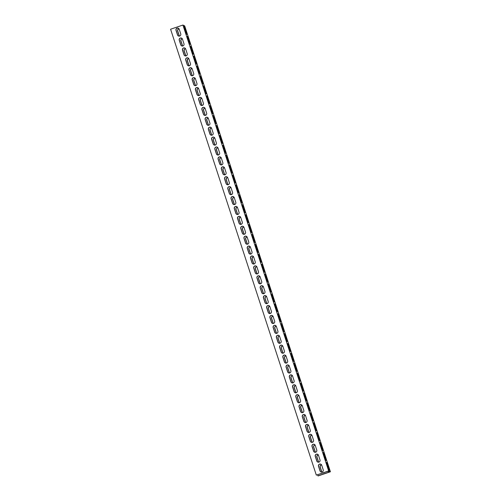 <?xml version="1.0" encoding="UTF-8"?>
<svg xmlns="http://www.w3.org/2000/svg" width="501" height="501" viewBox="0 0 501 501"><rect width="100%" height="100%" fill="white"/><g stroke="black" fill="none" stroke-linecap="round" stroke-linejoin="round"><path stroke-width="0.75" d="M182.915 25.05L328.656 470.934L316.319 475.117L170.584 29.233L182.915 25.05L184.681 25.883L330.416 471.767L318.085 475.95L317.59 474.804M316.319 475.117L327.811 471.335L329.289 472.036L317.941 475.881M177.774 28.112L176.715 28.469M179.333 36.135A1.703 1.685 115.3 0 1 179.158 35.759L177.617 31.056A1.703 1.685 115.3 0 1 179.026 28.82M182.571 46.042A1.703 1.685 115.3 0 1 182.395 45.666L180.855 40.963A1.703 1.685 115.3 0 1 182.264 38.734M185.808 55.955A1.703 1.685 115.3 0 1 185.633 55.58L184.092 50.87A1.703 1.685 115.3 0 1 185.508 48.641M189.046 65.863A1.703 1.685 115.3 0 1 188.871 65.487L187.336 60.778A1.703 1.685 115.3 0 1 188.745 58.548M192.29 75.77A1.703 1.685 115.3 0 1 192.108 75.394L190.574 70.685A1.703 1.685 115.3 0 1 191.983 68.455M195.528 85.677A1.703 1.685 115.3 0 1 195.346 85.302L193.812 80.598A1.703 1.685 115.3 0 1 195.221 78.363M198.765 95.585A1.703 1.685 115.3 0 1 198.59 95.209L197.05 90.506A1.703 1.685 115.3 0 1 198.459 88.276M202.003 105.498A1.703 1.685 115.3 0 1 201.828 105.122L200.287 100.413A1.703 1.685 115.3 0 1 201.696 98.183M205.241 115.405A1.703 1.685 115.3 0 1 205.066 115.03L203.525 110.32A1.703 1.685 115.3 0 1 204.934 108.091M208.479 125.313A1.703 1.685 115.3 0 1 208.303 124.937L206.763 120.227A1.703 1.685 115.3 0 1 208.178 117.998M211.716 135.22A1.703 1.685 115.3 0 1 211.541 134.844L210.007 130.141A1.703 1.685 115.3 0 1 211.416 127.905M214.96 145.127A1.703 1.685 115.3 0 1 214.779 144.751L213.244 140.048A1.703 1.685 115.3 0 1 214.653 137.819M218.198 155.041A1.703 1.685 115.3 0 1 218.016 154.665L216.482 149.956A1.703 1.685 115.3 0 1 217.891 147.726M221.436 164.948A1.703 1.685 115.3 0 1 221.26 164.572L219.72 159.863A1.703 1.685 115.3 0 1 221.129 157.633M224.673 174.855A1.703 1.685 115.3 0 1 224.498 174.48L222.958 169.77A1.703 1.685 115.3 0 1 224.367 167.541M227.911 184.763A1.703 1.685 115.3 0 1 227.736 184.387L226.195 179.684A1.703 1.685 115.3 0 1 227.604 177.448M231.149 194.67A1.703 1.685 115.3 0 1 230.974 194.294L229.433 189.591A1.703 1.685 115.3 0 1 230.848 187.361M234.387 204.583A1.703 1.685 115.3 0 1 234.211 204.208L232.677 199.498A1.703 1.685 115.3 0 1 234.086 197.269M237.631 214.491A1.703 1.685 115.3 0 1 237.449 214.115L235.915 209.405A1.703 1.685 115.3 0 1 237.324 207.176M240.868 224.398A1.703 1.685 115.3 0 1 240.687 224.022L239.152 219.313A1.703 1.685 115.3 0 1 240.561 217.083M244.106 234.305A1.703 1.685 115.3 0 1 243.931 233.929L242.39 229.226A1.703 1.685 115.3 0 1 243.799 226.991M247.344 244.212A1.703 1.685 115.3 0 1 247.168 243.837L245.628 239.134A1.703 1.685 115.3 0 1 247.037 236.904M250.581 254.126A1.703 1.685 115.3 0 1 250.406 253.744L248.865 249.041A1.703 1.685 115.3 0 1 250.275 246.811M253.819 264.033A1.703 1.685 115.3 0 1 253.644 263.658L252.103 258.948A1.703 1.685 115.3 0 1 253.519 256.719M257.057 273.941A1.703 1.685 115.3 0 1 256.881 273.565L255.347 268.855A1.703 1.685 115.3 0 1 256.756 266.626M260.301 283.848A1.703 1.685 115.3 0 1 260.119 283.472L258.585 278.769A1.703 1.685 115.3 0 1 259.994 276.533M263.539 293.755A1.703 1.685 115.3 0 1 263.357 293.379L261.823 288.676A1.703 1.685 115.3 0 1 263.232 286.447M266.776 303.669A1.703 1.685 115.3 0 1 266.601 303.287L265.06 298.583A1.703 1.685 115.3 0 1 266.469 296.354M270.014 313.576A1.703 1.685 115.3 0 1 269.839 313.2L268.298 308.491A1.703 1.685 115.3 0 1 269.707 306.261M273.252 323.483A1.703 1.685 115.3 0 1 273.076 323.107L271.536 318.398A1.703 1.685 115.3 0 1 272.945 316.169M276.489 333.39A1.703 1.685 115.3 0 1 276.314 333.015L274.773 328.312A1.703 1.685 115.3 0 1 276.189 326.076M279.727 343.298A1.703 1.685 115.3 0 1 279.552 342.922L278.017 338.219A1.703 1.685 115.3 0 1 279.426 335.989M282.971 353.211A1.703 1.685 115.3 0 1 282.789 352.829L281.255 348.126A1.703 1.685 115.3 0 1 282.664 345.897M286.209 363.119A1.703 1.685 115.3 0 1 286.027 362.743L284.493 358.033A1.703 1.685 115.3 0 1 285.902 355.804M289.446 373.026A1.703 1.685 115.3 0 1 289.271 372.65L287.731 367.941A1.703 1.685 115.3 0 1 289.14 365.711M292.684 382.933A1.703 1.685 115.3 0 1 292.509 382.557L290.968 377.854A1.703 1.685 115.3 0 1 292.377 375.618M295.922 392.84A1.703 1.685 115.3 0 1 295.747 392.465L294.206 387.761A1.703 1.685 115.3 0 1 295.615 385.532M299.16 402.754A1.703 1.685 115.3 0 1 298.984 402.372L297.444 397.669A1.703 1.685 115.3 0 1 298.859 395.439M302.397 412.661A1.703 1.685 115.3 0 1 302.222 412.285L300.681 407.576A1.703 1.685 115.3 0 1 302.097 405.347M305.641 422.568A1.703 1.685 115.3 0 1 305.46 422.193L303.925 417.483A1.703 1.685 115.3 0 1 305.334 415.254M308.879 432.476A1.703 1.685 115.3 0 1 308.697 432.1L307.163 427.391A1.703 1.685 115.3 0 1 308.572 425.161M312.117 442.383A1.703 1.685 115.3 0 1 311.941 442.007L310.401 437.304A1.703 1.685 115.3 0 1 311.81 435.075M315.354 452.297A1.703 1.685 115.3 0 1 315.179 451.915L313.639 447.211A1.703 1.685 115.3 0 1 315.048 444.982M318.592 462.204A1.703 1.685 115.3 0 1 318.417 461.828L316.876 457.119A1.703 1.685 115.3 0 1 318.285 454.889M321.83 472.111A1.703 1.685 115.3 0 1 321.655 471.735L320.114 467.026A1.703 1.685 115.3 0 1 321.529 464.796M324.285 472.531A1.703 1.685 115.3 0 1 323.226 472.888M330.416 471.767L328.656 470.934M184.418 27.962L184.099 26.453L184.875 28.175L186.735 34.387L184.418 27.962M187.656 37.869L187.343 36.366L188.113 38.082L189.973 44.295L187.656 37.869M190.9 47.777L190.58 46.274L191.357 47.996L193.211 54.202L190.9 47.777M194.137 57.684L193.818 56.181L194.595 57.903L196.448 64.109L194.137 57.684M197.375 67.591L197.056 66.088L197.832 67.81L199.686 74.023L197.375 67.591M200.613 77.505L200.294 75.995L201.07 77.718L202.924 83.93L200.613 77.505M203.851 87.412L203.531 85.903L204.308 87.625L206.168 93.837L203.851 87.412M207.088 97.319L206.769 95.816L207.546 97.532L209.405 103.745L207.088 97.319M210.326 107.227L210.013 105.724L210.783 107.446L212.643 113.652L210.326 107.227M213.57 117.134L213.251 115.631L214.027 117.353L215.881 123.565L213.57 117.134M216.808 127.047L216.488 125.538L217.265 127.26L219.119 133.473L216.808 127.047M220.045 136.955L219.726 135.445L220.503 137.168L222.356 143.38L220.045 136.955M223.283 146.862L222.964 145.359L223.74 147.075L225.594 153.287L223.283 146.862M226.521 156.769L226.201 155.266L226.978 156.988L228.838 163.194L226.521 156.769M229.759 166.676L229.439 165.173L230.216 166.896L232.076 173.108L229.759 166.676M232.996 176.584L232.683 175.081L233.453 176.803L235.313 183.015L232.996 176.584M236.234 186.497L235.921 184.988L236.697 186.71L238.551 192.923L236.234 186.497M239.478 196.405L239.159 194.902L239.935 196.617L241.789 202.83L239.478 196.405M242.716 206.312L242.396 204.809L243.173 206.531L245.027 212.737L242.716 206.312M245.953 216.219L245.634 214.716L246.411 216.438L248.264 222.651L245.953 216.219M249.191 226.126L248.872 224.623L249.648 226.346L251.508 232.558L249.191 226.126M252.429 236.04L252.109 234.531L252.886 236.253L254.746 242.465L252.429 236.04M255.667 245.947L255.353 244.444L256.124 246.16L257.984 252.372L255.667 245.947M258.904 255.854L258.591 254.351L259.368 256.074L261.221 262.28L258.904 255.854M262.148 265.762L261.829 264.259L262.605 265.981L264.459 272.193L262.148 265.762M265.386 275.669L265.067 274.166L265.843 275.888L267.697 282.101L265.386 275.669M268.624 285.583L268.304 284.073L269.081 285.795L270.935 292.008L268.624 285.583M271.861 295.49L271.542 293.987L272.319 295.703L274.179 301.915L271.861 295.49M275.099 305.397L274.78 303.894L275.556 305.616L277.416 311.822L275.099 305.397M278.337 315.304L278.024 313.801L278.794 315.524L280.654 321.736L278.337 315.304M281.575 325.212L281.261 323.709L282.038 325.431L283.892 331.643L281.575 325.212M284.818 335.125L284.499 333.616L285.276 335.338L287.129 341.55L284.818 335.125M288.056 345.032L287.737 343.529L288.513 345.245L290.367 351.458L288.056 345.032M291.294 354.94L290.975 353.437L291.751 355.159L293.605 361.365L291.294 354.94M294.532 364.847L294.212 363.344L294.989 365.066L296.849 371.279L294.532 364.847M297.769 374.754L297.45 373.251L298.227 374.973L300.086 381.186L297.769 374.754M301.007 384.668L300.694 383.159L301.464 384.881L303.324 391.093L301.007 384.668M304.245 394.575L303.932 393.072L304.708 394.788L306.562 401L304.245 394.575M307.489 404.482L307.169 402.979L307.946 404.702L309.8 410.908L307.489 404.482M310.726 414.39L310.407 412.887L311.184 414.609L313.037 420.821L310.726 414.39M313.964 424.297L313.645 422.794L314.421 424.516L316.275 430.728L313.964 424.297M317.202 434.21L316.882 432.701L317.659 434.423L319.519 440.636L317.202 434.21M320.44 444.118L320.12 442.615L320.897 444.331L322.757 450.543L320.44 444.118M323.677 454.025L323.364 452.522L324.134 454.244L325.994 460.45L323.677 454.025M326.915 463.932L326.602 462.429L327.378 464.151L329.232 470.364L326.915 463.932M180.742 33.905A1.703 1.685 115.3 0 1 178.412 35.991A1.703 1.685 115.3 0 1 177.536 34.995L175.995 30.285A1.703 1.685 115.3 0 1 178.331 28.206A1.703 1.685 115.3 0 1 179.208 29.202L180.742 33.905M183.98 43.812A1.703 1.685 115.3 0 1 181.65 45.898A1.703 1.685 115.3 0 1 180.773 44.902L179.239 40.193A1.703 1.685 115.3 0 1 181.569 38.114A1.703 1.685 115.3 0 1 182.445 39.109L183.98 43.812M187.217 53.72A1.703 1.685 115.3 0 1 184.888 55.805A1.703 1.685 115.3 0 1 184.011 54.809L182.477 50.106A1.703 1.685 115.3 0 1 184.806 48.021A1.703 1.685 115.3 0 1 185.683 49.017L187.217 53.72M190.461 63.633A1.703 1.685 115.3 0 1 188.125 65.712A1.703 1.685 115.3 0 1 187.255 64.717L185.714 60.014A1.703 1.685 115.3 0 1 188.044 57.928A1.703 1.685 115.3 0 1 188.921 58.924L190.461 63.633M193.699 73.541A1.703 1.685 115.3 0 1 191.363 75.626A1.703 1.685 115.3 0 1 190.493 74.63L188.952 69.921A1.703 1.685 115.3 0 1 191.282 67.835A1.703 1.685 115.3 0 1 192.159 68.831L193.699 73.541M196.937 83.448A1.703 1.685 115.3 0 1 194.607 85.533A1.703 1.685 115.3 0 1 193.73 84.537L192.19 79.828A1.703 1.685 115.3 0 1 194.52 77.749A1.703 1.685 115.3 0 1 195.396 78.745L196.937 83.448M200.175 93.355A1.703 1.685 115.3 0 1 197.845 95.441A1.703 1.685 115.3 0 1 196.968 94.445L195.428 89.735A1.703 1.685 115.3 0 1 197.763 87.656A1.703 1.685 115.3 0 1 198.634 88.652L200.175 93.355M203.412 103.262A1.703 1.685 115.3 0 1 201.083 105.348A1.703 1.685 115.3 0 1 200.206 104.352L198.665 99.649A1.703 1.685 115.3 0 1 201.001 97.563A1.703 1.685 115.3 0 1 201.878 98.559L203.412 103.262M206.65 113.176A1.703 1.685 115.3 0 1 204.32 115.255A1.703 1.685 115.3 0 1 203.444 114.259L201.909 109.556A1.703 1.685 115.3 0 1 204.239 107.471A1.703 1.685 115.3 0 1 205.116 108.466L206.65 113.176M209.888 123.083A1.703 1.685 115.3 0 1 207.558 125.169A1.703 1.685 115.3 0 1 206.681 124.173L205.147 119.463A1.703 1.685 115.3 0 1 207.477 117.378A1.703 1.685 115.3 0 1 208.353 118.374L209.888 123.083M213.132 132.99A1.703 1.685 115.3 0 1 210.796 135.076A1.703 1.685 115.3 0 1 209.925 134.08L208.385 129.371A1.703 1.685 115.3 0 1 210.714 127.292A1.703 1.685 115.3 0 1 211.591 128.287L213.132 132.99M216.369 142.898A1.703 1.685 115.3 0 1 214.033 144.983A1.703 1.685 115.3 0 1 213.163 143.987L211.622 139.278A1.703 1.685 115.3 0 1 213.952 137.199A1.703 1.685 115.3 0 1 214.829 138.195L216.369 142.898M219.607 152.805A1.703 1.685 115.3 0 1 217.277 154.89A1.703 1.685 115.3 0 1 216.401 153.895L214.86 149.192A1.703 1.685 115.3 0 1 217.19 147.106A1.703 1.685 115.3 0 1 218.067 148.102L219.607 152.805M222.845 162.719A1.703 1.685 115.3 0 1 220.515 164.798A1.703 1.685 115.3 0 1 219.638 163.802L218.098 159.099A1.703 1.685 115.3 0 1 220.434 157.013A1.703 1.685 115.3 0 1 221.304 158.009L222.845 162.719M226.083 172.626A1.703 1.685 115.3 0 1 223.753 174.711A1.703 1.685 115.3 0 1 222.876 173.715L221.336 169.006A1.703 1.685 115.3 0 1 223.671 166.921A1.703 1.685 115.3 0 1 224.548 167.916L226.083 172.626M229.32 182.533A1.703 1.685 115.3 0 1 226.991 184.619A1.703 1.685 115.3 0 1 226.114 183.623L224.58 178.913A1.703 1.685 115.3 0 1 226.909 176.834A1.703 1.685 115.3 0 1 227.786 177.824L229.32 182.533M232.558 192.44A1.703 1.685 115.3 0 1 230.228 194.526A1.703 1.685 115.3 0 1 229.352 193.53L227.817 188.821A1.703 1.685 115.3 0 1 230.147 186.741A1.703 1.685 115.3 0 1 231.024 187.737L232.558 192.44M235.802 202.348A1.703 1.685 115.3 0 1 233.466 204.433A1.703 1.685 115.3 0 1 232.596 203.437L231.055 198.734A1.703 1.685 115.3 0 1 233.385 196.649A1.703 1.685 115.3 0 1 234.261 197.644L235.802 202.348M239.04 212.261A1.703 1.685 115.3 0 1 236.704 214.34A1.703 1.685 115.3 0 1 235.833 213.345L234.293 208.641A1.703 1.685 115.3 0 1 236.622 206.556A1.703 1.685 115.3 0 1 237.499 207.552L239.04 212.261M242.277 222.168A1.703 1.685 115.3 0 1 239.948 224.248A1.703 1.685 115.3 0 1 239.071 223.258L237.53 218.549A1.703 1.685 115.3 0 1 239.86 216.463A1.703 1.685 115.3 0 1 240.737 217.459L242.277 222.168M245.515 232.076A1.703 1.685 115.3 0 1 243.185 234.161A1.703 1.685 115.3 0 1 242.309 233.165L240.768 228.456A1.703 1.685 115.3 0 1 243.104 226.377A1.703 1.685 115.3 0 1 243.974 227.366L245.515 232.076M248.753 241.983A1.703 1.685 115.3 0 1 246.423 244.068A1.703 1.685 115.3 0 1 245.546 243.073L244.006 238.363A1.703 1.685 115.3 0 1 246.342 236.284A1.703 1.685 115.3 0 1 247.212 237.28L248.753 241.983M251.99 251.89A1.703 1.685 115.3 0 1 249.661 253.976A1.703 1.685 115.3 0 1 248.784 252.98L247.25 248.277A1.703 1.685 115.3 0 1 249.579 246.191A1.703 1.685 115.3 0 1 250.456 247.187L251.99 251.89M255.228 261.804A1.703 1.685 115.3 0 1 252.899 263.883A1.703 1.685 115.3 0 1 252.022 262.887L250.487 258.184A1.703 1.685 115.3 0 1 252.817 256.099A1.703 1.685 115.3 0 1 253.694 257.094L255.228 261.804M258.472 271.711A1.703 1.685 115.3 0 1 256.136 273.79A1.703 1.685 115.3 0 1 255.266 272.801L253.725 268.091A1.703 1.685 115.3 0 1 256.055 266.006A1.703 1.685 115.3 0 1 256.932 267.002L258.472 271.711M261.71 281.618A1.703 1.685 115.3 0 1 259.374 283.704A1.703 1.685 115.3 0 1 258.503 282.708L256.963 277.999A1.703 1.685 115.3 0 1 259.293 275.919A1.703 1.685 115.3 0 1 260.169 276.909L261.71 281.618M264.948 291.526A1.703 1.685 115.3 0 1 262.618 293.611A1.703 1.685 115.3 0 1 261.741 292.615L260.201 287.906A1.703 1.685 115.3 0 1 262.53 285.827A1.703 1.685 115.3 0 1 263.407 286.822L264.948 291.526M268.185 301.433A1.703 1.685 115.3 0 1 265.856 303.518A1.703 1.685 115.3 0 1 264.979 302.523L263.438 297.819A1.703 1.685 115.3 0 1 265.774 295.734A1.703 1.685 115.3 0 1 266.645 296.73L268.185 301.433M271.423 311.346A1.703 1.685 115.3 0 1 269.093 313.426A1.703 1.685 115.3 0 1 268.217 312.43L266.676 307.727A1.703 1.685 115.3 0 1 269.012 305.641A1.703 1.685 115.3 0 1 269.882 306.637L271.423 311.346M274.661 321.254A1.703 1.685 115.3 0 1 272.331 323.333A1.703 1.685 115.3 0 1 271.454 322.343L269.92 317.634A1.703 1.685 115.3 0 1 272.25 315.549A1.703 1.685 115.3 0 1 273.126 316.544L274.661 321.254M277.898 331.161A1.703 1.685 115.3 0 1 275.569 333.246A1.703 1.685 115.3 0 1 274.692 332.251L273.158 327.541A1.703 1.685 115.3 0 1 275.487 325.456A1.703 1.685 115.3 0 1 276.364 326.452L277.898 331.161M281.142 341.068A1.703 1.685 115.3 0 1 278.806 343.154A1.703 1.685 115.3 0 1 277.93 342.158L276.395 337.449A1.703 1.685 115.3 0 1 278.725 335.369A1.703 1.685 115.3 0 1 279.602 336.365L281.142 341.068M284.38 350.976A1.703 1.685 115.3 0 1 282.044 353.061A1.703 1.685 115.3 0 1 281.174 352.065L279.633 347.362A1.703 1.685 115.3 0 1 281.963 345.277A1.703 1.685 115.3 0 1 282.84 346.272L284.38 350.976M287.618 360.889A1.703 1.685 115.3 0 1 285.288 362.968A1.703 1.685 115.3 0 1 284.411 361.972L282.871 357.269A1.703 1.685 115.3 0 1 285.201 355.184A1.703 1.685 115.3 0 1 286.077 356.18L287.618 360.889M290.856 370.796A1.703 1.685 115.3 0 1 288.526 372.876A1.703 1.685 115.3 0 1 287.649 371.88L286.109 367.177A1.703 1.685 115.3 0 1 288.444 365.091A1.703 1.685 115.3 0 1 289.315 366.087L290.856 370.796M294.093 380.704A1.703 1.685 115.3 0 1 291.764 382.789A1.703 1.685 115.3 0 1 290.887 381.793L289.346 377.084A1.703 1.685 115.3 0 1 291.682 374.998A1.703 1.685 115.3 0 1 292.553 375.994L294.093 380.704M297.331 390.611A1.703 1.685 115.3 0 1 295.001 392.696A1.703 1.685 115.3 0 1 294.125 391.701L292.59 386.991A1.703 1.685 115.3 0 1 294.92 384.912A1.703 1.685 115.3 0 1 295.797 385.908L297.331 390.611M300.569 400.518A1.703 1.685 115.3 0 1 298.239 402.604A1.703 1.685 115.3 0 1 297.362 401.608L295.828 396.905A1.703 1.685 115.3 0 1 298.158 394.819A1.703 1.685 115.3 0 1 299.034 395.815L300.569 400.518M303.813 410.432A1.703 1.685 115.3 0 1 301.477 412.511A1.703 1.685 115.3 0 1 300.6 411.515L299.066 406.812A1.703 1.685 115.3 0 1 301.395 404.727A1.703 1.685 115.3 0 1 302.272 405.722L303.813 410.432M307.05 420.339A1.703 1.685 115.3 0 1 304.714 422.418A1.703 1.685 115.3 0 1 303.844 421.422L302.303 416.719A1.703 1.685 115.3 0 1 304.633 414.634A1.703 1.685 115.3 0 1 305.51 415.63L307.05 420.339M310.288 430.246A1.703 1.685 115.3 0 1 307.958 432.332A1.703 1.685 115.3 0 1 307.082 431.336L305.541 426.627A1.703 1.685 115.3 0 1 307.871 424.541A1.703 1.685 115.3 0 1 308.748 425.537L310.288 430.246M313.526 440.154A1.703 1.685 115.3 0 1 311.196 442.239A1.703 1.685 115.3 0 1 310.319 441.243L308.779 436.534A1.703 1.685 115.3 0 1 311.115 434.455A1.703 1.685 115.3 0 1 311.985 435.45L313.526 440.154M316.764 450.061A1.703 1.685 115.3 0 1 314.434 452.146A1.703 1.685 115.3 0 1 313.557 451.15L312.017 446.447A1.703 1.685 115.3 0 1 314.352 444.362A1.703 1.685 115.3 0 1 315.223 445.358L316.764 450.061M320.001 459.974A1.703 1.685 115.3 0 1 317.672 462.054A1.703 1.685 115.3 0 1 316.795 461.058L315.261 456.355A1.703 1.685 115.3 0 1 317.59 454.269A1.703 1.685 115.3 0 1 318.467 455.265L320.001 459.974M323.239 469.882A1.703 1.685 115.3 0 1 320.909 471.961A1.703 1.685 115.3 0 1 320.033 470.965L318.498 466.262A1.703 1.685 115.3 0 1 320.828 464.177A1.703 1.685 115.3 0 1 321.705 465.172L323.239 469.882M320.897 464.214A1.703 1.685 -64.7 0 0 318.636 466.331L320.177 471.034A1.703 1.685 -64.7 0 0 320.978 471.992M317.659 454.307A1.703 1.685 -64.7 0 0 315.398 456.417L316.939 461.127A1.703 1.685 -64.7 0 0 317.74 462.085M314.421 444.393A1.703 1.685 -64.7 0 0 312.161 446.51L313.701 451.219A1.703 1.685 -64.7 0 0 314.503 452.178M311.184 434.486A1.703 1.685 -64.7 0 0 308.923 436.603L310.457 441.312A1.703 1.685 -64.7 0 0 311.265 442.27M307.946 424.579A1.703 1.685 -64.7 0 0 305.685 426.695L307.219 431.399A1.703 1.685 -64.7 0 0 308.027 432.363M304.702 414.671A1.703 1.685 -64.7 0 0 302.441 416.788L303.982 421.491A1.703 1.685 -64.7 0 0 304.79 422.449M301.464 404.764A1.703 1.685 -64.7 0 0 299.203 406.875L300.744 411.584A1.703 1.685 -64.7 0 0 301.552 412.542M298.227 394.851A1.703 1.685 -64.7 0 0 295.966 396.967L297.506 401.677A1.703 1.685 -64.7 0 0 298.308 402.635M294.989 384.943A1.703 1.685 -64.7 0 0 292.728 387.06L294.269 391.769A1.703 1.685 -64.7 0 0 295.07 392.728M291.751 375.036A1.703 1.685 -64.7 0 0 289.49 377.153L291.031 381.856A1.703 1.685 -64.7 0 0 291.832 382.82M288.513 365.129A1.703 1.685 -64.7 0 0 286.253 367.246L287.787 371.949A1.703 1.685 -64.7 0 0 288.595 372.913M285.276 355.222A1.703 1.685 -64.7 0 0 283.015 357.332L284.549 362.041A1.703 1.685 -64.7 0 0 285.357 363M282.032 345.308A1.703 1.685 -64.7 0 0 279.771 347.425L281.311 352.134A1.703 1.685 -64.7 0 0 282.119 353.092M278.794 335.401A1.703 1.685 -64.7 0 0 276.533 337.517L278.074 342.227A1.703 1.685 -64.7 0 0 278.882 343.185M275.556 325.493A1.703 1.685 -64.7 0 0 273.295 327.61L274.836 332.313A1.703 1.685 -64.7 0 0 275.638 333.278M272.319 315.586A1.703 1.685 -64.7 0 0 270.058 317.703L271.598 322.406A1.703 1.685 -64.7 0 0 272.4 323.37M269.081 305.679A1.703 1.685 -64.7 0 0 266.82 307.789L268.361 312.499A1.703 1.685 -64.7 0 0 269.162 313.457M265.843 295.765A1.703 1.685 -64.7 0 0 263.582 297.882L265.117 302.591A1.703 1.685 -64.7 0 0 265.925 303.55M262.605 285.858A1.703 1.685 -64.7 0 0 260.345 287.975L261.879 292.684A1.703 1.685 -64.7 0 0 262.687 293.642M259.361 275.951A1.703 1.685 -64.7 0 0 257.101 278.068L258.641 282.771A1.703 1.685 -64.7 0 0 259.449 283.735M256.124 266.044A1.703 1.685 -64.7 0 0 253.863 268.16L255.404 272.863A1.703 1.685 -64.7 0 0 256.211 273.828M252.886 256.136A1.703 1.685 -64.7 0 0 250.625 258.247L252.166 262.956A1.703 1.685 -64.7 0 0 252.967 263.914M249.648 246.223A1.703 1.685 -64.7 0 0 247.388 248.339L248.928 253.049A1.703 1.685 -64.7 0 0 249.73 254.007M246.411 236.315A1.703 1.685 -64.7 0 0 244.15 238.432L245.69 243.142A1.703 1.685 -64.7 0 0 246.492 244.1M243.173 226.408A1.703 1.685 -64.7 0 0 240.912 228.525L242.446 233.228A1.703 1.685 -64.7 0 0 243.254 234.192M239.935 216.501A1.703 1.685 -64.7 0 0 237.674 218.618L239.209 223.321A1.703 1.685 -64.7 0 0 240.017 224.285M236.691 206.594A1.703 1.685 -64.7 0 0 234.437 208.704L235.971 213.413A1.703 1.685 -64.7 0 0 236.779 214.372M233.453 196.686A1.703 1.685 -64.7 0 0 231.193 198.797L232.733 203.506A1.703 1.685 -64.7 0 0 233.541 204.464M230.216 186.773A1.703 1.685 -64.7 0 0 227.955 188.89L229.496 193.599A1.703 1.685 -64.7 0 0 230.297 194.557M226.978 176.866A1.703 1.685 -64.7 0 0 224.717 178.982L226.258 183.685A1.703 1.685 -64.7 0 0 227.059 184.65M223.74 166.958A1.703 1.685 -64.7 0 0 221.48 169.075L223.02 173.778A1.703 1.685 -64.7 0 0 223.822 174.743M220.503 157.051A1.703 1.685 -64.7 0 0 218.242 159.161L219.776 163.871A1.703 1.685 -64.7 0 0 220.584 164.829M217.265 147.144A1.703 1.685 -64.7 0 0 215.004 149.254L216.538 153.964A1.703 1.685 -64.7 0 0 217.346 154.922M214.021 137.23A1.703 1.685 -64.7 0 0 211.766 139.347L213.301 144.056A1.703 1.685 -64.7 0 0 214.109 145.014M210.783 127.323A1.703 1.685 -64.7 0 0 208.522 129.44L210.063 134.143A1.703 1.685 -64.7 0 0 210.871 135.107M207.546 117.416A1.703 1.685 -64.7 0 0 205.285 119.532L206.825 124.235A1.703 1.685 -64.7 0 0 207.627 125.2M204.308 107.508A1.703 1.685 -64.7 0 0 202.047 109.619L203.588 114.328A1.703 1.685 -64.7 0 0 204.389 115.286M201.07 97.601A1.703 1.685 -64.7 0 0 198.809 99.712L200.35 104.421A1.703 1.685 -64.7 0 0 201.151 105.379M197.832 87.688A1.703 1.685 -64.7 0 0 195.572 89.804L197.106 94.514A1.703 1.685 -64.7 0 0 197.914 95.472M194.595 77.78A1.703 1.685 -64.7 0 0 192.334 79.897L193.868 84.6A1.703 1.685 -64.7 0 0 194.676 85.565M191.351 67.873A1.703 1.685 -64.7 0 0 189.096 69.99L190.63 74.693A1.703 1.685 -64.7 0 0 191.438 75.657M188.113 57.966A1.703 1.685 -64.7 0 0 185.852 60.076L187.393 64.786A1.703 1.685 -64.7 0 0 188.201 65.744M184.875 48.058A1.703 1.685 -64.7 0 0 182.614 50.169L184.155 54.878A1.703 1.685 -64.7 0 0 184.963 55.836M181.638 38.145A1.703 1.685 -64.7 0 0 179.377 40.262L180.917 44.971A1.703 1.685 -64.7 0 0 181.719 45.929M178.4 28.238A1.703 1.685 -64.7 0 0 176.139 30.354L177.68 35.057A1.703 1.685 -64.7 0 0 178.481 36.022M321.573 464.878A1.703 1.685 -64.7 0 0 320.258 467.095L321.792 471.798A1.703 1.685 -64.7 0 0 321.924 472.099M318.335 454.971A1.703 1.685 -64.7 0 0 317.02 457.188L318.555 461.891A1.703 1.685 -64.7 0 0 318.686 462.185M315.098 445.063A1.703 1.685 -64.7 0 0 313.783 447.28L315.317 451.983A1.703 1.685 -64.7 0 0 315.448 452.278M311.86 435.15A1.703 1.685 -64.7 0 0 310.539 437.367L312.079 442.076A1.703 1.685 -64.7 0 0 312.211 442.37M308.622 425.243A1.703 1.685 -64.7 0 0 307.301 427.459L308.841 432.169A1.703 1.685 -64.7 0 0 308.973 432.463M305.378 415.335A1.703 1.685 -64.7 0 0 304.063 417.552L305.604 422.255A1.703 1.685 -64.7 0 0 305.729 422.556M302.141 405.428A1.703 1.685 -64.7 0 0 300.825 407.645L302.366 412.348A1.703 1.685 -64.7 0 0 302.491 412.642M298.903 395.521A1.703 1.685 -64.7 0 0 297.588 397.738L299.122 402.441A1.703 1.685 -64.7 0 0 299.254 402.735M295.665 385.607A1.703 1.685 -64.7 0 0 294.35 387.824L295.884 392.533A1.703 1.685 -64.7 0 0 296.016 392.828M292.427 375.7A1.703 1.685 -64.7 0 0 291.112 377.917L292.647 382.626A1.703 1.685 -64.7 0 0 292.778 382.921M289.19 365.793A1.703 1.685 -64.7 0 0 287.868 368.01L289.409 372.713A1.703 1.685 -64.7 0 0 289.54 373.013M285.952 355.885A1.703 1.685 -64.7 0 0 284.631 358.102L286.171 362.805A1.703 1.685 -64.7 0 0 286.303 363.1M282.708 345.978A1.703 1.685 -64.7 0 0 281.393 348.195L282.933 352.898A1.703 1.685 -64.7 0 0 283.059 353.192M279.47 336.065A1.703 1.685 -64.7 0 0 278.155 338.281L279.696 342.991A1.703 1.685 -64.7 0 0 279.821 343.285M276.233 326.157A1.703 1.685 -64.7 0 0 274.917 328.374L276.452 333.084A1.703 1.685 -64.7 0 0 276.583 333.378M272.995 316.25A1.703 1.685 -64.7 0 0 271.68 318.467L273.214 323.176A1.703 1.685 -64.7 0 0 273.346 323.471M269.757 306.343A1.703 1.685 -64.7 0 0 268.442 308.56L269.976 313.263A1.703 1.685 -64.7 0 0 270.108 313.557M266.519 296.435A1.703 1.685 -64.7 0 0 265.198 298.652L266.739 303.355A1.703 1.685 -64.7 0 0 266.87 303.65M263.282 286.522A1.703 1.685 -64.7 0 0 261.96 288.739L263.501 293.448A1.703 1.685 -64.7 0 0 263.632 293.743M260.038 276.615A1.703 1.685 -64.7 0 0 258.723 278.832L260.263 283.541A1.703 1.685 -64.7 0 0 260.388 283.835M256.8 266.707A1.703 1.685 -64.7 0 0 255.485 268.924L257.026 273.634A1.703 1.685 -64.7 0 0 257.151 273.928M253.562 256.8A1.703 1.685 -64.7 0 0 252.247 259.017L253.788 263.72A1.703 1.685 -64.7 0 0 253.913 264.021M250.325 246.893A1.703 1.685 -64.7 0 0 249.01 249.11L250.544 253.813A1.703 1.685 -64.7 0 0 250.675 254.107M247.087 236.979A1.703 1.685 -64.7 0 0 245.772 239.196L247.306 243.906A1.703 1.685 -64.7 0 0 247.438 244.2M243.849 227.072A1.703 1.685 -64.7 0 0 242.528 229.289L244.068 233.998A1.703 1.685 -64.7 0 0 244.2 234.293M240.612 217.165A1.703 1.685 -64.7 0 0 239.29 219.382L240.831 224.091A1.703 1.685 -64.7 0 0 240.962 224.385M237.368 207.257A1.703 1.685 -64.7 0 0 236.052 209.474L237.593 214.177A1.703 1.685 -64.7 0 0 237.718 214.478M234.13 197.35A1.703 1.685 -64.7 0 0 232.815 199.567L234.355 204.27A1.703 1.685 -64.7 0 0 234.481 204.565M230.892 187.443A1.703 1.685 -64.7 0 0 229.577 189.654L231.118 194.363A1.703 1.685 -64.7 0 0 231.243 194.657M227.654 177.529A1.703 1.685 -64.7 0 0 226.339 179.746L227.874 184.456A1.703 1.685 -64.7 0 0 228.005 184.75M224.417 167.622A1.703 1.685 -64.7 0 0 223.102 169.839L224.636 174.548A1.703 1.685 -64.7 0 0 224.767 174.843M221.179 157.715A1.703 1.685 -64.7 0 0 219.858 159.932L221.398 164.635A1.703 1.685 -64.7 0 0 221.53 164.935M217.941 147.808A1.703 1.685 -64.7 0 0 216.62 150.024L218.16 154.728A1.703 1.685 -64.7 0 0 218.292 155.022M214.697 137.9A1.703 1.685 -64.7 0 0 213.382 140.111L214.923 144.82A1.703 1.685 -64.7 0 0 215.048 145.115M211.46 127.987A1.703 1.685 -64.7 0 0 210.144 130.204L211.685 134.913A1.703 1.685 -64.7 0 0 211.81 135.207M208.222 118.079A1.703 1.685 -64.7 0 0 206.907 120.296L208.447 125.006A1.703 1.685 -64.7 0 0 208.573 125.3M204.984 108.172A1.703 1.685 -64.7 0 0 203.669 110.389L205.203 115.092A1.703 1.685 -64.7 0 0 205.335 115.393M201.746 98.265A1.703 1.685 -64.7 0 0 200.431 100.482L201.966 105.185A1.703 1.685 -64.7 0 0 202.097 105.479M198.509 88.358A1.703 1.685 -64.7 0 0 197.187 90.568L198.728 95.278A1.703 1.685 -64.7 0 0 198.859 95.572M195.271 78.444A1.703 1.685 -64.7 0 0 193.95 80.661L195.49 85.37A1.703 1.685 -64.7 0 0 195.622 85.665M192.027 68.537A1.703 1.685 -64.7 0 0 190.712 70.754L192.252 75.463A1.703 1.685 -64.7 0 0 192.378 75.757M188.789 58.63A1.703 1.685 -64.7 0 0 187.474 60.846L189.015 65.55A1.703 1.685 -64.7 0 0 189.14 65.85M185.552 48.722A1.703 1.685 -64.7 0 0 184.236 50.939L185.777 55.642A1.703 1.685 -64.7 0 0 185.902 55.937M182.314 38.815A1.703 1.685 -64.7 0 0 180.999 41.026L182.533 45.735A1.703 1.685 -64.7 0 0 182.665 46.029M179.076 28.901A1.703 1.685 -64.7 0 0 177.761 31.118L179.295 35.828A1.703 1.685 -64.7 0 0 179.427 36.122M327.378 464.151L327.028 464.27M328.913 468.855L328.568 468.974M324.134 454.244L323.79 454.357M325.675 458.947L325.331 459.066M320.897 444.331L320.552 444.45M322.437 449.04L322.093 449.159M317.659 434.423L317.315 434.542M319.2 439.133L318.855 439.245M314.421 424.516L314.071 424.635M315.962 429.225L315.617 429.338M311.184 414.609L310.833 414.728M312.718 419.312L312.373 419.431M307.946 404.702L307.595 404.814M309.48 409.405L309.136 409.524M304.708 394.788L304.357 394.907M306.243 399.497L305.898 399.616M301.464 384.881L301.12 385M303.005 389.59L302.66 389.703M298.227 374.973L297.882 375.092M299.767 379.683L299.423 379.796M294.989 365.066L294.644 365.185M296.529 369.769L296.185 369.888M291.751 355.159L291.4 355.272M293.292 359.862L292.947 359.981M288.513 345.245L288.163 345.364M290.054 349.955L289.703 350.074M285.276 335.338L284.925 335.457M286.81 340.047L286.466 340.16M282.038 325.431L281.687 325.55M283.572 330.14L283.228 330.253M278.794 315.524L278.45 315.643M280.335 320.227L279.99 320.346M275.556 305.616L275.212 305.735M277.097 310.319L276.752 310.438M272.319 295.703L271.974 295.822M273.859 300.412L273.515 300.531M269.081 285.795L268.73 285.914M270.621 290.505L270.277 290.618M265.843 275.888L265.492 276.007M267.384 280.598L267.033 280.71M262.605 265.981L262.255 266.1M264.14 270.684L263.795 270.803M259.368 256.074L259.017 256.193M260.902 260.777L260.558 260.896M256.124 246.16L255.779 246.279M257.664 250.869L257.32 250.988M252.886 236.253L252.542 236.372M254.427 240.962L254.082 241.075M249.648 226.346L249.304 226.465M251.189 231.055L250.844 231.168M246.411 216.438L246.06 216.557M247.951 221.141L247.607 221.26M243.173 206.531L242.822 206.65M244.713 211.234L244.363 211.353M239.935 196.617L239.584 196.736M241.469 201.327L241.125 201.446M236.697 186.71L236.347 186.829M238.232 191.42L237.887 191.532M233.453 176.803L233.109 176.922M234.994 181.512L234.65 181.625M230.216 166.896L229.871 167.015M231.756 171.599L231.412 171.718M226.978 156.988L226.634 157.107M228.519 161.691L228.174 161.81M223.74 147.075L223.39 147.194M225.281 151.784L224.936 151.903M220.503 137.168L220.152 137.287M222.043 141.877L221.692 141.99M217.265 127.26L216.914 127.379M218.799 131.97L218.455 132.082M214.027 117.353L213.676 117.472M215.562 122.056L215.217 122.175M210.783 107.446L210.439 107.565M212.324 112.149L211.979 112.268M207.546 97.532L207.201 97.651M209.086 102.242L208.742 102.361M204.308 87.625L203.963 87.744M205.848 92.334L205.504 92.453M201.07 77.718L200.719 77.837M202.611 82.427L202.266 82.54M197.832 67.81L197.482 67.929M199.373 72.513L199.029 72.632M194.595 57.903L194.244 58.022M196.129 62.606L195.785 62.725M191.357 47.996L191.006 48.109M192.891 52.699L192.547 52.818M188.113 38.082L187.769 38.201M189.654 42.792L189.309 42.911M184.875 28.175L184.531 28.294M186.416 32.884L186.071 32.997"/></g></svg>
